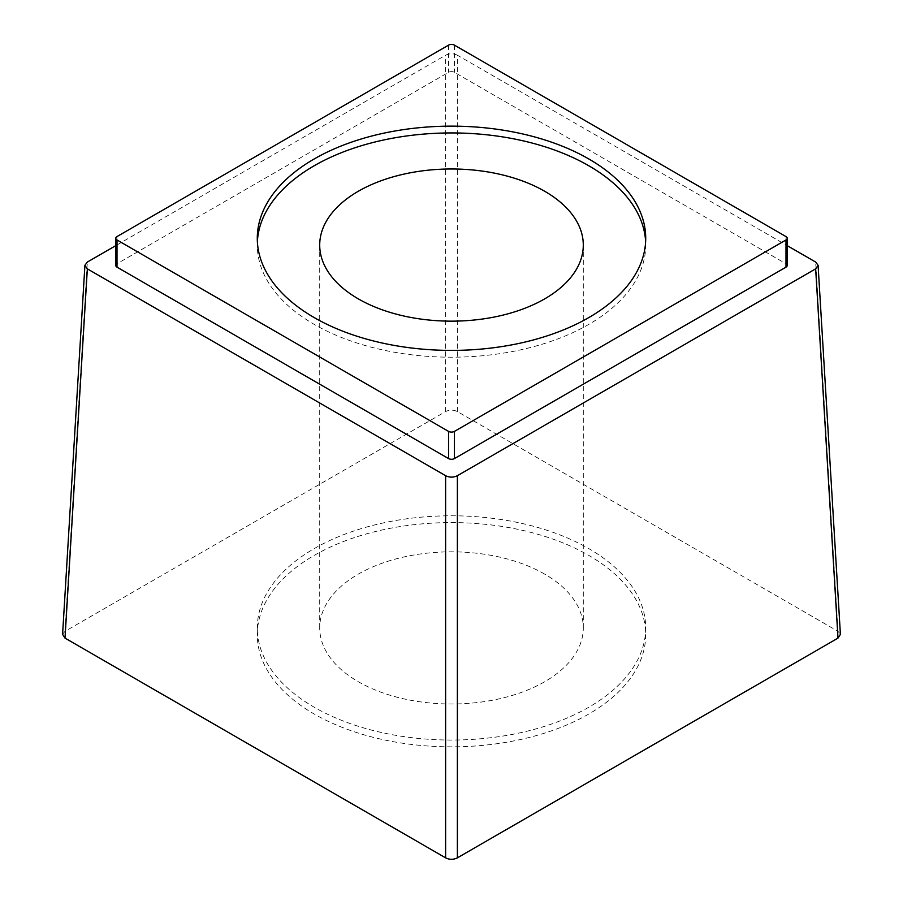 <?xml version="1.0" encoding="UTF-8"?>
<svg xmlns="http://www.w3.org/2000/svg" width="903" height="903" viewBox="0 0 903 903"><rect width="100%" height="100%" fill="white"/><g stroke="black" fill="none" stroke-linecap="round" stroke-linejoin="round"><path stroke-width="0.68" stroke-dasharray="4.51 3.39" d="M544.69 574.116A131.793 76.089 0 0 0 401.067 557.625A131.793 76.089 0 0 0 319.707 627.912A131.793 76.089 0 0 0 358.31 681.72A131.793 76.089 0 0 0 501.933 698.211A131.793 76.089 0 0 0 583.293 627.912A131.793 76.089 0 0 0 544.69 574.116M257.378 241.665A194.213 112.13 0 0 0 257.287 245.063A194.213 112.13 0 0 0 377.172 348.66A194.213 112.13 0 0 0 588.835 324.358A194.213 112.13 0 0 0 645.713 245.063A194.213 112.13 0 0 0 645.622 241.665M588.835 707.207A194.213 112.13 180 0 1 377.172 731.509A194.213 112.13 180 0 1 257.287 627.912A194.213 112.13 180 0 1 314.165 548.629A194.213 112.13 180 0 1 525.828 524.327A194.213 112.13 180 0 1 645.713 627.912A194.213 112.13 180 0 1 588.835 707.207M588.835 714.002A194.213 112.13 180 0 1 377.172 738.304A194.213 112.13 180 0 1 257.287 634.707A194.213 112.13 180 0 1 314.165 555.424A194.213 112.13 180 0 1 525.828 531.122A194.213 112.13 180 0 1 645.713 634.707A194.213 112.13 180 0 1 588.835 714.002M62.589 634.346L65.005 631.321L445.619 411.576C449.547 409.646 453.475 409.646 457.381 411.576L837.995 631.321L840.411 634.357M785.994 236.575L785.994 263.755L454.446 72.33A4.165 2.404 180 0 0 448.554 72.33L117.006 263.755A4.165 2.404 180 0 0 115.787 265.459M785.994 263.755A4.165 2.404 180 0 1 787.213 265.459M457.381 411.576L457.381 55.207L787.213 245.639M457.381 55.207C453.464 53.322 449.536 53.322 445.619 55.207L115.787 245.639M454.446 45.15L454.446 72.33M448.554 45.15L448.554 72.33M117.006 236.575L117.006 263.755M837.995 631.321L815.657 262.062M445.619 411.576L445.619 55.207M65.005 631.321L87.343 262.062M319.707 627.912L319.707 245.063M583.293 627.912L583.293 245.063M257.287 245.063L257.287 238.268M645.713 245.063L645.713 238.268M257.287 627.912L257.287 634.707M645.713 627.912L645.713 634.707"/><path stroke-width="1.35" d="M544.69 191.267A131.793 76.089 0 0 0 401.067 174.776A131.793 76.089 0 0 0 319.707 245.063A131.793 76.089 0 0 0 358.31 298.87A131.793 76.089 0 0 0 501.933 315.361A131.793 76.089 0 0 0 583.293 245.063A131.793 76.089 0 0 0 544.69 191.267M645.622 241.665A194.213 112.13 0 0 0 523.097 140.834A194.213 112.13 0 0 0 314.165 165.78A194.213 112.13 0 0 0 257.378 241.665M314.165 158.984A194.213 112.13 0 0 0 257.287 238.268A194.213 112.13 0 0 0 377.172 341.865A194.213 112.13 0 0 0 588.835 317.563A194.213 112.13 0 0 0 645.713 238.268A194.213 112.13 0 0 0 525.828 134.682A194.213 112.13 0 0 0 314.165 158.984M785.994 236.575L454.446 45.15A4.165 2.404 0 0 0 448.554 45.15L117.006 236.575A4.165 2.404 0 0 0 115.787 238.268A4.165 2.404 0 0 0 117.006 239.972L448.554 431.386A4.165 2.404 0 0 0 454.446 431.386L785.994 239.972A4.165 2.404 0 0 0 787.213 238.268A4.165 2.404 0 0 0 785.994 236.575M840.411 634.357L837.995 638.105L457.381 857.85C453.453 859.769 449.525 859.769 445.619 857.85L65.005 638.105L62.589 634.346M117.006 239.972L117.006 267.153A4.165 2.404 180 0 1 115.787 265.459L115.787 238.268M117.006 267.153L448.554 458.577A4.165 2.404 180 0 0 454.446 458.577L785.994 267.153A4.165 2.404 180 0 0 787.213 265.459L787.213 238.268M115.787 245.639L87.343 262.062L84.905 265.29L87.343 268.846L445.619 475.7C449.536 477.597 453.464 477.597 457.381 475.7L815.657 268.846L818.095 265.29L815.657 262.062L787.213 245.639M448.554 431.386L448.554 458.577M454.446 431.386L454.446 458.577M785.994 239.972L785.994 267.153M837.995 638.105L815.657 268.846M65.005 638.105L87.343 268.846M445.619 857.85L445.619 475.7M457.381 857.85L457.381 475.7M840.422 634.549L818.084 265.29M62.578 634.549L84.916 265.29"/></g></svg>
